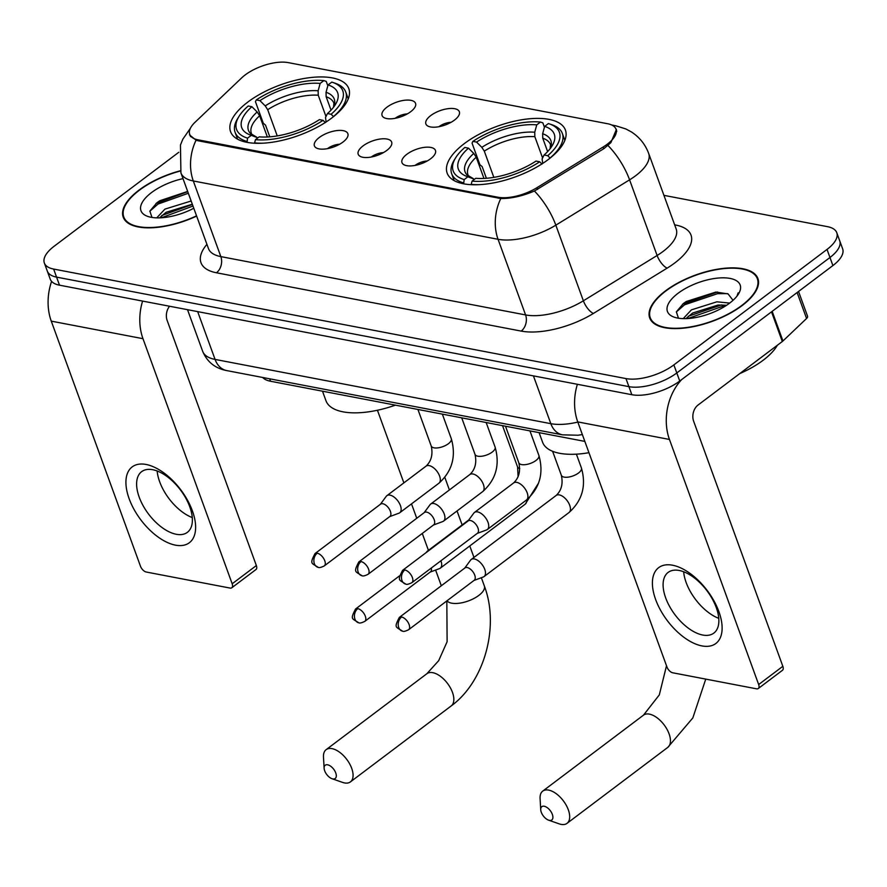 <?xml version="1.0" encoding="UTF-8"?>
<svg xmlns="http://www.w3.org/2000/svg" width="887" height="887" viewBox="0 0 887 887"><rect width="100%" height="100%" fill="white"/><g stroke="black" fill="none" stroke-linecap="round" stroke-linejoin="round"><path stroke-width="1.33" d="M464.378 143.561A62.922 26.887 -20 0 0 447.148 173.098A62.922 26.887 -20 0 0 487.429 183.897A62.922 26.887 -20 0 0 548.177 159.593A62.922 26.887 -20 0 0 565.407 130.056A62.922 26.887 -20 0 0 525.126 119.268A62.922 26.887 -20 0 0 464.378 143.561M247.783 102.105A62.922 26.887 -20 0 0 230.553 131.653A62.922 26.887 -20 0 0 270.834 142.441A62.922 26.887 -20 0 0 331.572 118.148A62.922 26.887 -20 0 0 348.802 88.611A62.922 26.887 -20 0 0 308.521 77.812A62.922 26.887 -20 0 0 247.783 102.105M342.992 142.042A17.807 7.606 160 0 1 315.827 147.641A17.807 7.606 160 0 1 319.276 137.507A17.807 7.606 160 0 1 338.712 130.422A17.807 7.606 160 0 1 347.915 135.966A17.807 7.606 160 0 1 342.992 142.042M339.621 144.237A10.688 4.568 -20 0 0 327.691 148.506A10.688 4.568 -20 0 0 327.491 148.65M386.787 150.424A17.807 7.606 160 0 1 359.623 156.023A17.807 7.606 160 0 1 363.071 145.889A17.807 7.606 160 0 1 382.508 138.804A17.807 7.606 160 0 1 391.71 144.348A17.807 7.606 160 0 1 386.787 150.424M383.417 152.619A10.688 4.568 -20 0 0 371.487 156.888A10.688 4.568 -20 0 0 371.287 157.032M430.583 158.806A17.807 7.606 160 0 1 403.408 164.405A17.807 7.606 160 0 1 406.867 154.271A17.807 7.606 160 0 1 426.303 147.187A17.807 7.606 160 0 1 435.506 152.73A17.807 7.606 160 0 1 430.583 158.806M427.212 161.002A10.688 4.568 -20 0 0 415.282 165.259A10.688 4.568 -20 0 0 415.083 165.414M410.67 111.718A17.807 7.606 160 0 1 383.506 117.317A17.807 7.606 160 0 1 386.954 107.183A17.807 7.606 160 0 1 406.401 100.098A17.807 7.606 160 0 1 415.604 105.642A17.807 7.606 160 0 1 410.67 111.718M407.299 113.913A10.688 4.568 -20 0 0 395.369 118.171A10.688 4.568 -20 0 0 395.181 118.326M454.466 120.1A17.807 7.606 160 0 1 427.301 125.699A17.807 7.606 160 0 1 430.749 115.565A17.807 7.606 160 0 1 450.197 108.469A17.807 7.606 160 0 1 459.399 114.024A17.807 7.606 160 0 1 454.466 120.1M451.095 122.295A10.688 4.568 -20 0 0 439.165 126.553A10.688 4.568 -20 0 0 438.976 126.708M241.707 77.856A32.054 13.704 160 0 1 245.167 74.94A32.054 13.704 160 0 1 288.275 62.622L607.639 123.736A32.054 13.704 160 0 1 615.999 129.18A32.054 13.704 160 0 1 603.116 147.02L536.934 187.689A32.054 13.704 160 0 1 497.929 197.224L198.078 139.836A32.054 13.704 160 0 1 189.718 134.392A32.054 13.704 160 0 1 195.04 122.262L241.707 77.856M584.855 441.404L270.579 381.255A35.613 15.223 160 0 1 262.663 377.463M180.227 170.792A57.577 24.603 -20 0 0 138.982 190.14A57.577 24.603 -20 0 0 123.215 217.171A57.577 24.603 -20 0 0 196.637 216.073M665.461 290.892A57.577 24.603 -20 0 0 649.694 317.923A57.577 24.603 -20 0 0 686.56 327.802A57.577 24.603 -20 0 0 742.142 305.572A57.577 24.603 -20 0 0 757.908 278.54A57.577 24.603 -20 0 0 721.053 268.661A57.577 24.603 -20 0 0 665.461 290.892M616.432 129.358L610.899 142.641L604.047 148.55L534.417 191.027C522.21 196.16 511.012 198.666 500.8 198.533L198.045 140.756L196.071 140.213L189.519 134.868M178.775 152.287L54.107 246.276A35.613 15.223 -20 0 0 44.35 262.995L50.226 279.139A35.613 15.223 -20 0 0 59.507 285.182L631.843 394.715A35.613 15.223 -20 0 0 679.741 381.022L832.893 265.568L829.966 257.496A35.613 15.223 -20 0 0 839.712 240.776A35.613 15.223 -20 0 1 829.966 257.496L676.803 372.961L829.966 257.496L827.028 249.424A35.613 15.223 -20 0 0 836.774 232.704A35.613 15.223 -20 0 0 827.493 226.662L663.931 195.351M631.843 394.715L628.905 386.643A35.613 15.223 -20 0 0 676.803 372.961A35.613 15.223 -20 0 1 628.905 386.643L56.568 277.121L628.905 386.643L625.967 378.583A35.613 15.223 -20 0 0 673.865 364.89L827.028 249.424M47.288 271.067A35.613 15.223 -20 0 0 56.568 277.121A35.613 15.223 -20 0 1 47.288 271.067M44.35 262.995A35.613 15.223 -20 0 0 53.63 269.049L625.967 378.583M832.893 265.568A35.613 15.223 -20 0 0 842.65 248.848L836.774 232.704M180.294 171.036A56.99 24.348 -20 0 0 139.381 190.217A56.99 24.348 -20 0 0 123.77 216.96A56.99 24.348 -20 0 0 196.548 215.829M156.744 217.869L164.938 209.11L191.16 201.005M159.505 217.869L166.102 212.315L192.324 204.21M183.01 178.642A38.706 16.543 -20 0 0 151.555 192.546A38.706 16.543 -20 0 0 147.952 216.483A38.706 16.543 -20 0 0 193.787 208.245M187.667 191.426L159.749 200.761L156.988 202.691L149.87 211.062L151.976 217.448M149.814 211.239L158.041 204.065L188.332 193.244M161.367 217.781L192.989 206.05M155.99 203.467L187.745 191.636M161.733 215.53L192.412 204.453M175.46 545.15A47.488 24.991 53 0 1 129.158 498.76A47.488 24.991 53 0 1 146.089 464.466A47.488 24.991 53 0 1 192.39 510.857A47.488 24.991 53 0 1 175.46 545.15M152.752 469.722A37.986 19.991 -127 0 0 141.632 471.662A37.986 19.991 -127 0 0 143.129 505.723A37.986 19.991 -127 0 0 176.247 534.273A37.986 19.991 -127 0 0 187.368 532.333A37.986 19.991 -127 0 0 185.86 498.272A37.986 19.991 -127 0 0 152.752 469.722M192.279 517.576A37.986 19.991 53 0 1 157.165 470.997M51.59 281.39A47.488 34.915 100.8 0 0 51.269 321.138L140.479 566.228A5.932 3.127 -127 0 0 146.266 572.026L230.055 588.07A5.932 3.127 -127 0 0 231.795 587.759A5.932 3.127 -127 0 0 232.172 583.779L256.354 565.551L167.155 320.462A11.875 8.726 -79.2 0 1 169.55 306.248M142.596 301.081A47.488 34.915 100.8 0 0 142.973 338.69L232.172 583.779M256.354 565.551A5.932 3.127 53 0 1 255.977 569.532L231.795 587.759M741.754 305.494A56.99 24.348 -20 0 0 757.354 278.74A56.99 24.348 -20 0 0 720.876 268.972A56.99 24.348 -20 0 0 665.86 290.969A56.99 24.348 -20 0 0 650.26 317.723A56.99 24.348 -20 0 0 686.738 327.491A56.99 24.348 -20 0 0 741.754 305.494M739.813 373.549A59.362 25.368 -20 0 0 763.153 360.255A59.362 25.368 -20 0 0 777.378 345.231M683.223 318.633L691.416 309.862L716.907 301.813L729.679 303.088M685.984 318.621L692.581 313.067L718.071 305.017L726.63 305.25M732.961 300.371A26.832 11.464 -20 0 0 732.939 300.183L728.05 293.885L715.864 292.067L686.239 301.513L683.467 303.443L676.349 311.825L678.466 318.2M678.034 293.298A38.706 16.543 -20 0 0 674.43 317.247A38.706 16.543 -20 0 0 729.58 303.166A38.706 16.543 -20 0 0 738.527 293.907A38.706 16.543 -20 0 0 723.559 277.819A38.706 16.543 -20 0 0 678.034 293.298M737.263 295.748L738.15 292.854L736.92 296.203M676.293 312.002L684.531 304.818L717.528 293.675L727.429 293.608M687.857 318.533L722.195 306.481L725.034 306.27M682.469 304.23L717.583 292.011M688.212 316.293L721.696 304.873M332.78 778.919A8.316 4.368 -127 0 0 335.741 772.921A8.316 4.368 -127 0 0 327.647 764.805A8.316 4.368 -127 0 0 324.121 768.275A8.316 4.368 -127 0 0 331.982 778.697A8.316 4.368 -127 0 0 332.78 778.919M324.121 768.275L323.478 757.088A20.179 10.622 53 0 1 326.128 749.67A20.179 10.622 53 0 1 332.037 748.639A20.179 10.622 53 0 1 349.622 763.807A20.179 10.622 53 0 1 350.42 781.902A20.179 10.622 53 0 1 344.511 782.933A20.179 10.622 53 0 1 342.57 782.401L331.982 778.697M267.353 136.986L259.636 115.765L257.163 111.973L251.886 106.706A51.047 21.82 -20 0 0 250.932 135.201A51.047 21.82 -20 0 0 251.298 135.323L247.573 138.139L247.041 142.352M269.792 136.831L265.546 125.156L263.295 123.226L255.434 101.639L256.288 99.932A56.513 24.149 -20 0 1 323.888 80.606L326.239 81.404L327.824 85.773M332.57 82.369A56.513 24.149 -20 0 1 331.128 114.246L333.457 116.574A58.886 25.169 -20 0 0 345.753 92.004A58.886 25.169 -20 0 0 335.109 83.223L332.57 82.369A56.513 24.149 -20 0 0 331.793 82.114L328.057 84.93L326.039 92.281L326.15 96.75L331.017 110.143M325.396 122.65L323.068 120.333A56.513 24.149 -20 0 1 255.478 139.647L254.591 142.885A58.886 25.169 -20 0 0 263.162 143.173M251.886 106.706L248.227 106.008A56.513 24.149 -20 0 0 238.98 116.43L237.583 118.714A58.886 25.169 -20 0 0 235.077 132.285A58.886 25.169 -20 0 0 246.686 141.377M238.98 116.43A56.513 24.149 -20 0 0 247.573 138.139M331.128 114.246L327.469 113.547A51.047 21.82 -20 0 0 335.474 104.433A51.047 21.82 -20 0 0 328.057 84.93M255.478 139.647L259.204 136.842A51.047 21.82 -20 0 0 319.409 119.623L323.068 120.333M326.094 121.985L325.518 117.439L327.469 113.547M251.298 135.323L257.873 137.84M256.166 136.964L256.653 137.119C251.797 134.369 250.034 133.083 251.365 133.294A43.929 18.771 -20 0 1 259.636 115.765M322.491 391.189L325.972 400.747A65.294 27.907 -20 0 0 395.436 405.148M323.888 80.606L320.152 83.422A51.047 21.82 -20 0 0 259.946 100.63L256.288 99.932M325.984 116.507L318.245 95.231L318.134 90.773L320.152 83.422M259.946 100.63L265.224 105.897L267.697 109.689L277.243 135.922M549.386 820.375A8.316 4.368 -127 0 0 552.346 814.377A8.316 4.368 -127 0 0 544.241 806.25A8.316 4.368 -127 0 0 540.726 809.731A8.316 4.368 -127 0 0 548.576 820.153A8.316 4.368 -127 0 0 549.386 820.375M540.726 809.731L540.083 798.533A20.179 10.622 53 0 1 542.722 791.115A20.179 10.622 53 0 1 548.632 790.095A20.179 10.622 53 0 1 566.228 805.252A20.179 10.622 53 0 1 567.026 823.347A20.179 10.622 53 0 1 561.116 824.378A20.179 10.622 53 0 1 559.165 823.857L548.576 820.153M483.958 178.442L476.23 157.21L473.769 153.429L468.491 148.162A51.047 21.82 -20 0 0 467.538 176.657A51.047 21.82 -20 0 0 467.904 176.779L464.167 179.595L463.635 183.809M486.398 178.287L482.151 166.612L479.889 164.683L472.039 143.095L472.893 141.377A56.513 24.149 -20 0 1 540.482 122.062L542.844 122.849L544.43 127.218M549.175 123.825A56.513 24.149 -20 0 1 547.734 155.702L550.051 158.03A58.886 25.169 -20 0 0 562.347 133.46A58.886 25.169 -20 0 0 551.703 124.668L549.175 123.825A56.513 24.149 -20 0 0 548.388 123.57L544.662 126.386L542.644 133.737L542.744 138.195L547.623 151.599M541.99 164.106L539.673 161.778A56.513 24.149 -20 0 1 472.072 181.103L471.185 184.341A58.886 25.169 -20 0 0 479.767 184.629M468.491 148.162L464.832 147.453A56.513 24.149 -20 0 0 455.585 157.886L454.188 160.17A58.886 25.169 -20 0 0 451.683 173.741A58.886 25.169 -20 0 0 463.28 182.833M455.585 157.886A56.513 24.149 -20 0 0 464.167 179.595M547.734 155.702L544.075 155.003A51.047 21.82 -20 0 0 552.08 145.889A51.047 21.82 -20 0 0 544.662 126.386M472.072 181.103L475.809 178.287A51.047 21.82 -20 0 0 536.014 161.079L539.673 161.778M542.7 163.441L542.123 158.884L544.075 155.003M467.904 176.779L474.467 179.296M472.771 178.409L473.248 178.575C468.403 175.814 466.64 174.539 467.97 174.75A43.929 18.771 -20 0 1 476.23 157.21M539.096 432.645L542.567 442.203A65.294 27.907 -20 0 0 588.957 452.692M540.482 122.062L536.757 124.867A51.047 21.82 -20 0 0 476.552 142.086L472.893 141.377M542.589 157.964L534.839 136.687L534.739 132.218L536.757 124.867M476.552 142.086L481.829 147.342L484.291 151.134L493.837 177.367M430.184 572.071L439.508 568.6A10.688 5.621 -127 0 0 440.285 568.179A10.688 5.621 -127 0 0 440.972 561.005A10.688 5.621 -127 0 0 440.894 560.806M428.909 550.505A10.688 5.621 -127 0 0 427.423 551.115A10.688 5.621 -127 0 0 426.802 551.736L426.215 552.546M357.794 608.637A7.717 4.058 -127 0 0 355.532 609.025C350.043 619.747 351.951 618.25 358.725 622.763A7.717 5.677 100.8 0 1 354.933 619.137A7.717 5.677 -79.2 0 1 357.794 608.637A7.717 4.058 -127 0 1 364.513 614.436A7.717 4.058 -127 0 1 364.823 621.355L430.439 571.882A7.717 4.058 -127 0 0 431.315 568.024M473.98 580.453L483.304 576.982A10.688 5.621 -127 0 0 484.08 576.561A10.688 5.621 -127 0 0 484.768 569.387A10.688 5.621 -127 0 0 474.345 558.954A10.688 5.621 -127 0 0 471.219 559.497A10.688 5.621 -127 0 0 470.598 560.118L464.688 568.135M401.589 617.008A7.717 4.058 -127 0 1 408.308 622.807A7.717 4.058 -127 0 1 408.619 629.726L474.235 580.264A7.717 4.058 -127 0 0 474.722 575.086A7.717 4.058 -127 0 0 467.205 567.547A7.717 4.058 -127 0 0 464.943 567.946L399.327 617.407C393.839 628.118 395.746 626.632 402.521 631.145A7.717 5.677 100.8 0 1 398.729 627.519A7.717 5.677 -79.2 0 1 401.589 617.008A7.717 4.058 -127 0 0 399.327 617.407M389.637 516.644L398.962 513.174A10.688 5.621 -127 0 0 399.738 512.753A10.688 5.621 -127 0 0 400.425 505.579A10.688 5.621 -127 0 0 390.003 495.134A10.688 5.621 -127 0 0 386.876 495.689A10.688 5.621 -127 0 0 386.255 496.31L380.346 504.326M317.247 553.2A7.717 4.058 -127 0 1 323.966 558.998A7.717 4.058 -127 0 1 324.276 565.917L389.892 516.456A7.717 4.058 -127 0 0 390.38 511.278A7.717 4.058 -127 0 0 382.862 503.738A7.717 4.058 -127 0 0 380.601 504.138L314.985 553.599C309.496 564.309 311.404 562.824 318.178 567.336A7.717 5.677 100.8 0 1 314.386 563.711A7.717 5.677 -79.2 0 1 317.247 553.2A7.717 4.058 -127 0 0 314.985 553.599M433.433 525.026L442.757 521.556A10.688 5.621 -127 0 0 443.533 521.135A10.688 5.621 -127 0 0 444.221 513.961A10.688 5.621 -127 0 0 433.798 503.517A10.688 5.621 -127 0 0 430.672 504.071A10.688 5.621 -127 0 0 430.051 504.692L424.141 512.708M361.042 561.582A7.717 4.058 -127 0 1 367.761 567.381A7.717 4.058 -127 0 1 368.072 574.299L433.688 524.838A7.717 4.058 -127 0 0 434.175 519.66A7.717 4.058 -127 0 0 426.658 512.121A7.717 4.058 -127 0 0 424.396 512.509L358.78 561.981C353.292 572.692 355.199 571.206 361.974 575.718A7.717 5.677 100.8 0 1 358.182 572.093A7.717 5.677 -79.2 0 1 361.042 561.582A7.717 4.058 -127 0 0 358.78 561.981M477.228 533.409L486.553 529.938A10.688 5.621 -127 0 0 487.329 529.517A10.688 5.621 -127 0 0 488.016 522.343A10.688 5.621 -127 0 0 477.594 511.899A10.688 5.621 -127 0 0 474.467 512.453A10.688 5.621 -127 0 0 473.846 513.074L467.937 521.09M404.838 569.964A7.717 4.058 -127 0 1 411.557 575.763A7.717 4.058 -127 0 1 411.867 582.681L477.483 533.22A7.717 4.058 -127 0 0 477.971 528.042A7.717 4.058 -127 0 0 470.454 520.503A7.717 4.058 -127 0 0 468.192 520.891L402.576 570.363C397.088 581.074 398.995 579.588 405.769 584.101A7.717 5.677 100.8 0 1 401.977 580.475A7.717 5.677 -79.2 0 1 404.838 569.964A7.717 4.058 -127 0 0 402.576 570.363M701.939 645.913A47.488 24.991 53 0 1 655.637 599.512A47.488 24.991 53 0 1 672.568 565.219A47.488 24.991 53 0 1 718.88 611.62A47.488 24.991 53 0 1 701.939 645.913M679.231 570.485A37.986 19.991 -127 0 0 668.111 572.425A37.986 19.991 -127 0 0 669.618 606.486A37.986 19.991 -127 0 0 702.726 635.037A37.986 19.991 -127 0 0 713.847 633.096A37.986 19.991 -127 0 0 712.35 599.035A37.986 19.991 -127 0 0 679.231 570.485M718.769 618.339A37.986 19.991 53 0 1 683.655 571.76M577.382 384.293A47.488 34.915 100.8 0 0 577.747 421.902L666.957 666.991A5.932 3.127 -127 0 0 672.745 672.789L756.544 688.822A5.932 3.127 -127 0 0 758.274 688.523A5.932 3.127 -127 0 0 758.662 684.542L782.844 666.303L693.634 421.214A11.875 8.726 -79.2 0 1 698.025 405.06L782.312 341.517L771.513 311.836M681.748 379.514A47.488 34.915 100.8 0 0 669.452 439.453L758.662 684.542M782.844 666.303A5.932 3.127 53 0 1 782.456 670.295L758.274 688.523M798.544 291.468L807.558 316.249A5.932 2.539 160 0 1 806.571 318.488L782.955 340.974A5.932 2.539 160 0 1 782.312 341.517M198.078 139.836L198.433 140.833M497.929 197.224L498.294 198.211M536.934 187.689L537.555 189.408M603.116 147.02L603.748 148.739M269.681 378.804L270.579 381.255M674.652 224.843L675.55 225.01A11.875 8.726 -79.2 0 1 674.885 225.464M675.55 225.01A59.362 25.368 160 0 1 674.763 262.962A59.362 25.368 160 0 1 667.168 268.118L593.425 313.433A59.362 25.368 160 0 1 521.19 331.095L216.45 272.775A59.362 25.368 160 0 1 206.926 244.335M608.016 145.546A41.556 16.232 58.4 0 1 629.582 179.839L657.112 255.489A47.488 20.29 -20 0 0 663.188 251.354A47.488 20.29 -20 0 0 676.193 229.068L676.238 229.19M612.562 125.433A41.556 30.546 -79.2 0 1 615.877 125.81L625.845 128.948L631.278 131.864C639.427 137.097 645.226 144.282 648.663 153.418A47.488 20.29 160 0 1 635.657 175.715A47.488 20.29 160 0 1 629.582 179.839L555.827 225.165A47.488 20.29 160 0 1 498.05 239.29L193.311 180.97A41.556 30.546 -79.2 0 1 196.071 140.213M500.8 198.533A41.556 30.546 100.8 0 0 498.05 239.29L525.581 314.929A47.488 20.29 -20 0 0 583.369 300.804L657.112 255.489A11.875 4.635 -121.6 0 0 667.168 268.118M534.417 191.027A41.556 16.232 58.4 0 1 555.827 225.165L583.369 300.804A11.875 4.635 -121.6 0 0 593.425 313.433M216.45 272.775A11.875 8.726 -79.2 0 0 220.841 256.609L193.311 180.97A47.488 20.29 160 0 1 180.926 172.898L208.456 248.548A47.488 20.29 -20 0 0 220.841 256.609L525.581 314.929A11.875 8.726 -79.2 0 1 521.19 331.095M53.63 269.049L59.507 285.182M673.865 364.89L679.741 381.022M582.371 434.575L578.014 435.229L562.491 434.841L226.717 370.589C215.186 368.382 207.181 361.974 202.679 351.352A47.488 20.29 -20 0 0 215.064 359.412L197.668 311.625M226.717 370.589A23.749 17.452 -79.2 0 1 215.064 359.412L550.827 423.676L533.431 375.888M562.491 434.841A23.749 17.452 -79.2 0 1 550.827 423.676A47.488 20.29 -20 0 0 577.825 422.09M142.973 338.69L51.269 321.138M481.342 577.714L484.335 585.941C499.68 626.122 484.701 681.56 451.184 705.941A20.179 10.622 -127 0 0 450.385 687.846A20.179 10.622 -127 0 0 432.789 672.679A20.179 10.622 -127 0 0 426.88 673.71L438.677 660.671L447.115 641.733L446.826 600.931M484.335 585.941A20.179 8.626 160 0 1 478.814 595.421A20.179 8.626 160 0 1 451.671 603.171A20.179 8.626 160 0 1 446.993 600.798M333.623 107.116A45.669 19.514 -20 0 0 326.039 92.281M257.163 111.973A45.669 19.514 -20 0 0 256.653 137.119M333.512 107.26L333.922 103.247A43.929 18.771 -20 0 0 326.15 96.75M318.134 90.773A45.669 19.514 -20 0 0 265.224 105.897M318.245 95.231A43.929 18.771 -20 0 0 267.697 109.689M705.753 679.109L692.825 717.938L667.789 747.386A20.179 10.622 -127 0 0 666.991 729.291A20.179 10.622 -127 0 0 649.395 714.124A20.179 10.622 -127 0 0 643.485 715.155L659.296 694.92L666.503 665.749M550.217 148.572A45.669 19.514 -20 0 0 542.644 133.737M473.769 153.429A45.669 19.514 -20 0 0 473.248 178.575M550.106 148.717L550.517 144.703A43.929 18.771 -20 0 0 542.744 138.195M534.739 132.218A45.669 19.514 -20 0 0 481.829 147.342M534.839 136.687A43.929 18.771 -20 0 0 484.291 151.134M538.609 482.994L525.248 504.126A10.688 5.621 -127 0 0 526.623 499.891M519.76 468.602A10.688 4.568 160 0 1 517.553 466.928L502.53 425.649M576.395 454.166L581.428 467.992A10.688 4.568 160 0 1 578.501 473.015A10.688 4.568 160 0 1 563.7 477.018A10.688 4.568 160 0 1 561.349 475.299L552.612 451.295M581.428 467.992C586.44 485.688 582.316 500.534 569.044 512.509A10.688 5.621 -127 0 0 568.622 502.929A10.688 5.621 -127 0 0 559.309 494.902A10.688 5.621 -127 0 0 558.865 494.835A10.688 5.621 -127 0 0 556.182 495.445C561.482 490.422 563.201 483.703 561.349 475.299M442.358 414.14L451.306 438.699A10.688 4.568 160 0 1 448.378 443.722A10.688 4.568 160 0 1 433.577 447.735A10.688 4.568 160 0 1 431.226 446.017C433.078 454.421 431.348 461.129 426.048 466.152L386.876 495.689M399.738 512.753L438.91 483.215A10.688 5.621 -127 0 0 438.488 473.636A10.688 5.621 -127 0 0 429.175 465.608A10.688 5.621 -127 0 0 428.743 465.542A10.688 5.621 -127 0 0 426.048 466.152M486.154 422.511L495.101 447.081A10.688 4.568 160 0 1 492.174 452.104A10.688 4.568 160 0 1 477.372 456.106A10.688 4.568 160 0 1 475.022 454.388C476.873 462.792 475.144 469.511 469.844 474.534L430.672 504.071M443.533 521.135L482.705 491.598A10.688 5.621 -127 0 0 482.284 482.018A10.688 5.621 -127 0 0 472.971 473.991A10.688 5.621 -127 0 0 472.538 473.924A10.688 5.621 -127 0 0 469.844 474.534M529.949 430.894L538.897 455.463A10.688 4.568 160 0 1 535.97 460.486A10.688 4.568 160 0 1 521.168 464.489A10.688 4.568 160 0 1 518.806 462.77C520.669 471.174 518.939 477.893 513.64 482.916L474.467 512.453M487.329 529.517L526.501 499.98A10.688 5.621 -127 0 0 526.08 490.4A10.688 5.621 -127 0 0 516.766 482.373A10.688 5.621 -127 0 0 516.323 482.306A10.688 5.621 -127 0 0 513.64 482.916M669.452 439.453L577.747 421.902M772.167 311.348L782.955 340.974M806.571 318.488L797.125 292.533M189.718 134.392L190.539 136.642M615.999 129.18L616.775 131.309M190.372 128.305L182.811 139.215L180.449 145.058L180.926 172.898M615.877 125.81L611.786 125.023M648.663 153.418L676.193 229.068M202.679 351.352L187.512 309.685M124.978 220.275L123.77 216.96M758.562 282.055L757.354 278.74M651.457 321.027L650.26 317.723M451.184 705.941L350.42 781.902M444.842 477.417L449.399 489.946M457.038 510.945L462.138 524.938M469.777 545.937L473.957 557.424M348.258 98.889L345.753 92.004M237.583 139.17L235.077 132.285M426.88 673.71L326.128 749.67M377.441 410.26L403.873 482.872M411.513 503.871L416.757 518.274M422.279 533.442L428.432 550.35M435.606 570.053L441.316 585.753M667.789 747.386L567.026 823.347M564.853 140.346L562.347 133.46M454.188 180.626L451.683 173.741M643.485 715.155L542.722 791.115M525.248 504.126L440.285 568.179M518.108 476.762L517.553 466.928M468.802 519.926L427.423 551.115M355.532 609.025L399.527 575.851M364.823 621.355C361.696 622.896 359.656 623.373 358.725 622.763M569.044 512.509L484.08 576.561M556.182 495.445L471.219 559.497M408.619 629.726C405.481 631.278 403.452 631.755 402.521 631.145M417.921 409.461L431.226 446.017M438.91 483.215C452.182 471.241 456.317 456.395 451.306 438.699M324.276 565.917C321.149 567.469 319.109 567.946 318.178 567.336M461.717 417.844L475.022 454.388M482.705 491.598C495.977 479.623 500.113 464.777 495.101 447.081M368.072 574.299C364.945 575.851 362.905 576.317 361.974 575.718M505.501 426.215L518.806 462.77M526.501 499.98C539.773 487.994 543.897 473.159 538.897 455.463M411.867 582.681C408.73 584.234 406.701 584.699 405.769 584.101"/></g></svg>
